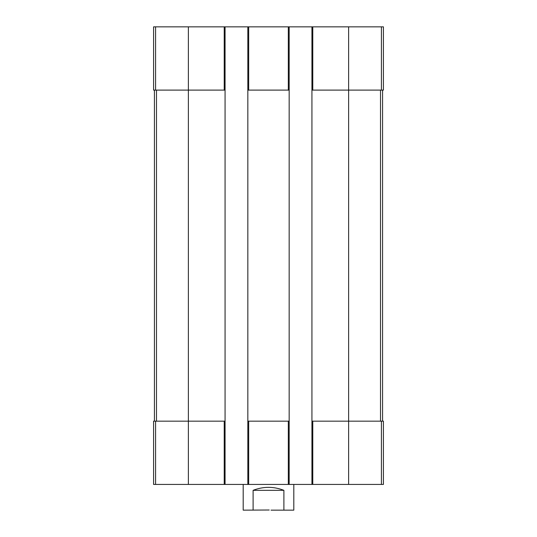 <?xml version="1.0" encoding="UTF-8"?>
<svg xmlns="http://www.w3.org/2000/svg" width="537" height="537" viewBox="0 0 537 537"><rect width="100%" height="100%" fill="white"/><g stroke="black" fill="none" stroke-linecap="round" stroke-linejoin="round"><path stroke-width="0.81" d="M312.782 26.85L312.782 90.109L311.937 90.109L311.937 26.85L383.418 26.85L383.418 90.109L348.627 90.109L348.627 484.428L153.582 484.428L153.582 421.162L155.582 421.162L155.582 484.428M312.782 90.109L348.627 90.109L348.627 26.85M311.937 26.85L289.168 26.85L289.168 90.109L247.832 90.109L247.832 26.85L225.063 26.85L225.063 90.109L153.582 90.109L153.582 26.85L155.582 26.85L155.582 90.109M289.168 26.85L247.832 26.85M225.063 26.85L155.582 26.85M311.937 484.428L311.937 421.162L383.418 421.162L383.418 484.428L348.627 484.428M311.937 421.162L311.937 90.109M289.168 90.109L289.168 484.428M289.168 421.162L288.322 421.162L288.322 484.428M247.832 484.428L247.832 421.162L288.322 421.162M247.832 421.162L247.832 90.109M225.063 90.109L225.063 484.428M225.063 421.162L224.218 421.162L224.218 484.428M188.373 26.85L188.373 421.162L224.218 421.162M188.373 484.428L188.373 421.162L155.582 421.162M154.421 90.109L154.421 421.162M382.579 90.109L382.579 421.162M243.194 484.428L243.194 510.15L269.225 510.009M271.024 510.15L283.892 510.15L283.892 490.328C273.628 486.347 263.372 486.347 253.108 490.328L283.892 490.328M253.108 510.15L253.108 490.328M283.892 510.15L293.806 510.15L293.806 484.428M381.418 26.85L381.418 90.109M288.322 26.85L288.322 90.109M248.678 26.85L248.678 90.109M224.218 26.85L224.218 90.109M381.418 421.162L381.418 484.428M312.782 421.162L312.782 484.428M248.678 421.162L248.678 484.428M156.489 90.109L156.489 421.162M380.511 90.109L380.511 421.162"/></g></svg>
